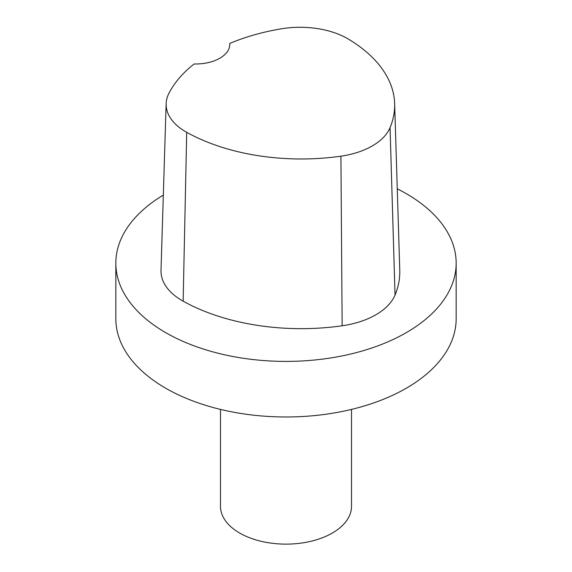 <?xml version="1.0" encoding="UTF-8"?>
<svg xmlns="http://www.w3.org/2000/svg" width="572" height="572" viewBox="0 0 572 572"><rect width="100%" height="100%" fill="white"/><g stroke="black" fill="none" stroke-linecap="round" stroke-linejoin="round"><path stroke-width="0.86" d="M163.327 195.081A170.163 98.241 0 0 0 115.837 263.163A170.163 98.241 0 0 0 165.68 332.632A170.163 98.241 0 0 0 351.115 353.925A170.163 98.241 0 0 0 456.163 263.163A170.163 98.241 0 0 0 397.268 188.832M229.758 43.443A165.036 95.281 180 0 1 281.503 28.793A67.189 38.789 180 0 1 348.477 39.153A165.036 95.281 180 0 1 394.644 103.575L399.771 270.249A170.163 98.241 180 0 1 395.045 295.052A72.322 41.756 180 0 1 342.149 325.775A170.163 98.241 180 0 1 183.147 301.179A72.322 41.756 180 0 1 161.011 270.363L166.137 103.696A67.189 38.789 180 0 1 168.869 93.415A165.036 95.281 180 0 1 194.144 63.964A34.034 19.648 180 0 0 229.787 44.337A34.034 19.648 180 0 0 229.758 43.443L229.751 45.267M115.837 263.163L115.837 318.74A170.163 98.241 0 0 0 165.68 388.202A170.163 98.241 0 0 0 351.115 409.502A170.163 98.241 0 0 0 456.163 318.74L456.163 263.163M220.485 409.409L220.485 506.306A65.515 37.823 0 0 0 239.675 533.047A65.515 37.823 0 0 0 311.068 541.248A65.515 37.823 0 0 0 351.515 506.306L351.515 409.409M394.644 103.575A165.036 95.281 180 0 1 390.054 127.635A67.189 38.789 180 0 1 340.912 156.177A165.036 95.281 180 0 1 186.701 132.318A67.189 38.789 180 0 1 166.137 103.696M390.054 127.635L395.045 295.052M340.912 156.177L342.149 325.775M186.701 132.318L183.147 301.179"/></g></svg>
